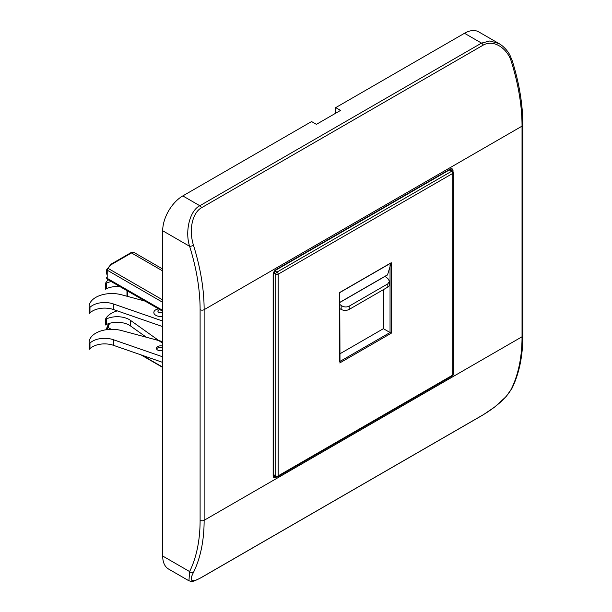 <?xml version="1.0" encoding="UTF-8"?>
<svg xmlns="http://www.w3.org/2000/svg" width="612" height="612" viewBox="0 0 612 612"><rect width="100%" height="100%" fill="white"/><g stroke="black" fill="none" stroke-linecap="round" stroke-linejoin="round"><path stroke-width="0.92" d="M106.603 277.221L106.679 278.047A1.706 1.385 -9.9 0 0 106.695 278.238L106.603 277.221A14.229 8.216 0 0 0 106.679 278.047L107.192 278.353L107.215 270.297L106.687 269.861A1.706 1.385 10.3 0 1 108.385 268.569L162.685 299.918M162.685 302.32L106.687 269.861L106.603 274.069L107.138 274.436M106.649 329.669L106.679 329.157A1.706 1.385 -9.9 0 1 108.378 327.665A1.706 0.987 120 0 0 107.177 329.6M143.69 336.516L144.585 335.996M89.245 313.581L89.222 307.821A22.766 13.143 180 0 1 89.13 306.681L89.13 312.25A22.766 13.143 0 0 0 89.222 313.398L89.964 312.893A17.075 9.853 180 0 1 113.396 309.519L162.685 326.617M162.685 321.04L113.396 303.942A17.075 9.853 0 0 0 89.964 307.316L89.245 308.012M89.13 306.681A22.766 13.143 180 0 1 121.52 294.77L145.082 301.112M158.347 308.769L155.754 309.802A6.831 3.94 0 0 0 155.846 315.325A6.831 3.94 -0 0 0 162.685 316.305M162.685 356.819L113.396 339.721A17.075 9.853 0 0 0 89.964 343.095L89.222 343.6A22.766 13.143 180 0 1 89.13 342.46A22.766 13.143 180 0 1 121.52 330.549L162.685 341.626M162.685 346.14A4.269 2.463 0 0 0 156.404 348.312A4.269 2.463 0 0 0 157.651 350.056A4.269 2.463 0 0 0 162.685 350.492M89.13 342.46L89.13 348.029A22.766 13.143 0 0 0 89.222 349.177L89.964 348.672A17.075 9.853 180 0 1 113.396 345.298L162.685 362.396M89.245 343.791L89.245 349.36M156.58 349.016A4.269 2.463 180 0 1 162.685 347.54M111.216 281.558A17.075 9.853 0 0 0 106.473 283.127L105.386 283.631L105.386 289.208L106.473 288.703A17.075 9.853 180 0 1 120.013 286.638M105.386 283.631L105.463 283.455A22.766 13.143 180 0 1 108.217 279.829M162.685 343.317L130.478 320.359A17.075 9.853 0 0 0 106.473 318.906L105.463 319.235A22.766 13.143 180 0 1 117.29 310.873M105.386 319.41L105.386 324.987L106.473 324.482A17.075 9.853 180 0 1 130.478 325.936L146.306 337.22M383.403 289.652L383.403 328.682L339.997 353.751M339.997 362.113L339.744 292.467L391.252 262.724L387.549 274.803A0.857 0.49 -120 0 1 387.388 275.025L339.997 302.389M339.744 361.562L339.744 292.467M383.403 328.682L391.252 333.219L339.744 362.954M201.516 207.751C192.627 212.647 188.504 229.27 193.476 245.267A2.846 0.842 162.6 0 1 189.621 246.307C184.801 231.543 189.644 210.696 199.833 205.739A2.846 1.645 60 0 1 201.516 207.751L483.197 45.12C493.792 39.076 507.539 48.516 511.38 61.728A2.846 0.842 162.6 0 0 512.252 60.764M193.476 245.267A176.417 101.852 60 0 1 204.133 309.68L204.133 520.307L522.036 336.768L522.036 126.141L204.133 309.68A2.846 1.645 180 0 1 200.109 309.68L200.109 520.307A173.571 100.215 60 0 1 189.621 571.57L188.932 580.796L168.575 569.045A28.458 16.425 120 0 1 162.685 556.017L162.685 230.755A28.458 16.425 120 0 1 182.804 195.909L199.833 205.739L481.522 43.108L464.493 33.278L335.72 107.62L335.72 113.197M483.197 414.768C491.841 409.726 506.308 399.07 511.38 388.872A176.417 101.852 -120 0 0 522.036 336.768A2.846 1.645 0 0 0 522.87 335.606C522.839 355.909 519.251 373.412 512.091 388.13L506.055 396.668L494.634 407.072L482.944 414.982A2.846 1.645 -120 0 0 483.197 414.768L201.516 577.399C191.48 583.075 188.802 581.408 193.476 572.411A2.846 2.165 26.2 0 1 189.621 571.57L162.685 556.017M335.72 107.62L340.547 110.412L316.404 124.351L311.577 121.559L182.804 195.909M511.38 61.728A176.417 101.852 -120 0 1 522.036 126.141A2.846 1.645 180 0 0 522.87 124.978C522.824 104.69 519.282 83.286 512.252 60.756L509.964 55.241C509.146 53.382 505.351 47.3 499.086 43.628L478.714 31.87A28.458 16.425 120 0 0 464.493 33.278M499.071 43.62L489.868 40.958L481.522 43.108A2.846 1.645 -120 0 1 483.197 45.12M385.017 276.394L387.832 278.498L389.5 281.313L387.832 283.846L349.2 306.145C346.507 307.423 343.822 307.193 341.152 305.449L339.997 304.585M339.997 308.731L341.152 309.404A5.692 3.282 0 0 0 349.2 309.404L387.832 287.097A5.692 3.282 0 0 0 389.5 284.771L389.5 281.313M142.137 355.266L162.685 367.131M107.215 270.297A1.706 0.987 120 0 1 108.385 268.569A12.523 7.229 180 0 1 111.981 264.216L131.496 252.947A1.706 0.987 -120 0 0 130.647 252.863C131.243 252.152 132.483 252.083 134.342 252.664A5.692 3.282 120 0 0 131.496 252.947L162.685 270.948M162.685 311.271L107.521 279.424A1.706 0.987 120 0 1 107.192 278.353L162.685 310.391M110.16 323.167A12.523 7.229 180 0 0 108.378 327.665L111.239 329.317M106.848 329.638A1.706 1.362 2.9 0 1 106.679 329.157A14.229 8.216 180 0 1 106.603 328.338L106.603 329.677M130.647 252.863L111.124 264.132A1.706 0.987 60 0 1 111.981 264.216M127.472 290.945L127.472 296.369M89.964 312.893L89.964 307.316M113.396 303.942L113.396 309.519M113.396 339.721L113.396 345.298M89.964 348.672L89.964 343.095M89.222 343.6L89.222 349.177M89.222 307.821L89.222 313.398M162.685 312.235A2.762 1.599 180 0 1 158.715 312.273A2.762 1.599 180 0 1 159.824 309.626M106.473 288.703L106.473 283.127M130.478 320.359L130.478 325.936M106.473 324.482L106.473 318.906M273.48 474.545L275.76 475.868A1.706 0.987 0 0 0 278.177 475.868A1.706 0.987 60 0 1 277.817 476.649L452.467 375.814A1.706 0.987 -120 0 0 452.819 375.034A1.706 0.987 0 0 0 453.316 374.337L453.316 172.676A1.706 0.987 180 0 1 452.819 173.372L278.177 274.199L278.177 475.868L452.819 375.034L452.819 173.372A1.706 0.987 -120 0 0 451.61 171.284L449.33 169.96M391.252 262.724L391.252 333.219M274.865 270.902L276.968 272.111A1.706 0.987 60 0 1 278.177 274.199A1.706 0.987 180 0 1 275.76 274.199L273.663 272.99M273.48 475.126L276.111 476.649A1.706 0.987 -60 0 1 275.76 475.868L275.76 274.199A1.706 0.987 -60 0 1 276.968 272.111L451.61 171.284A1.706 0.987 -60 0 1 452.467 171.199L449.828 169.677M391.076 262.984L339.882 292.544M339.997 302.259L387.549 274.803M339.997 361.417L390.043 332.515L390.043 265.432M453.018 171.712L453.018 170.702A3.986 2.303 120 0 0 450.202 169.073L275.958 269.67A3.986 2.303 120 0 0 273.143 274.551L273.143 475.746A3.986 2.303 120 0 0 275.958 477.375L276.838 476.87M162.685 230.755L189.621 246.307A173.571 100.215 60 0 1 200.109 309.68M200.109 520.307A2.846 1.645 0 0 0 204.133 520.307A176.417 101.852 60 0 1 193.476 572.411M201.516 577.399A2.846 1.645 60 0 1 201.256 577.613C190.531 583.228 191.548 581.27 188.932 580.796M511.38 388.872A2.846 2.165 26.2 0 0 512.091 388.13M275.958 269.67A1.14 0.658 60 0 1 275.729 270.19L449.965 169.593A1.14 0.658 -120 0 0 450.202 169.073M451.411 170.587A2.846 1.645 120 0 0 450.822 169.394L449.965 169.593M453.018 170.702A1.14 0.658 180 0 1 451.893 170.863M275.538 476.32A1.14 0.658 60 0 1 275.958 477.375M273.143 475.746A1.14 0.658 0 0 0 273.48 475.287L273.732 476.121A2.846 1.645 120 0 0 275.056 476.037M273.48 475.287L273.48 274.084A1.14 0.658 180 0 1 273.143 274.551M349.2 306.145L349.2 309.404M341.152 309.404L341.152 305.449M387.832 287.097L387.832 283.846M162.685 367.407L140.936 354.853M111.124 264.132L106.702 269.663A1.706 1.706 0 0 0 106.672 269.915M106.603 274.015L106.672 269.907M108.706 323.595L106.603 328.338M162.685 269.028L134.342 252.664M126.975 296.239L126.975 290.654M106.695 278.238A1.706 1.706 0 0 0 107.521 279.424M276.111 476.649A1.706 1.706 0 0 0 277.817 476.649M452.467 375.814A1.706 1.706 0 0 0 453.316 374.337M453.316 172.676A1.706 1.706 0 0 0 452.467 171.199M522.87 124.978L522.87 335.606M482.944 414.982L201.256 577.613M273.48 274.084L275.729 270.19"/></g></svg>
